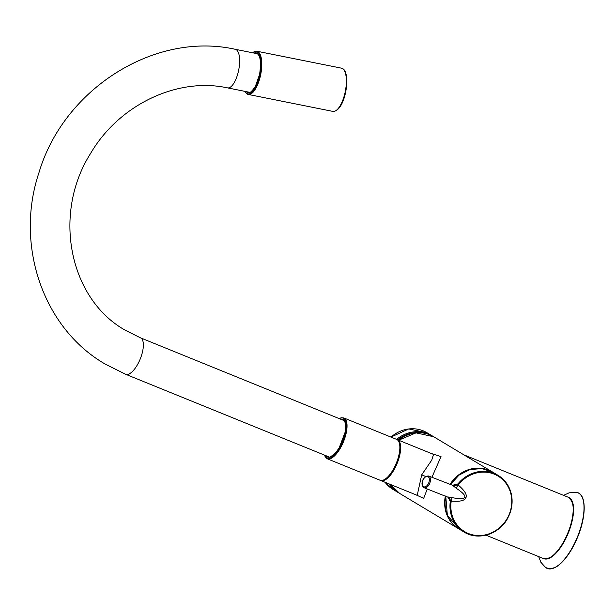 <?xml version="1.0" encoding="UTF-8"?>
<svg xmlns="http://www.w3.org/2000/svg" width="615" height="615" viewBox="0 0 615 615"><rect width="100%" height="100%" fill="white"/><g stroke="black" fill="none" stroke-linecap="round" stroke-linejoin="round"><path stroke-width="0.92" d="M448.027 497.051L450.272 501.556L451.249 501.025C459.751 501.84 464.64 500.733 465.916 497.712C467.308 494.837 464.732 490.616 458.198 485.035A4.72 1.046 -51.3 0 0 456.238 488.256L452.571 485.289L428.686 476.01A6.296 3.628 111.2 0 1 429.624 483.59A6.296 3.628 111.2 0 1 424.127 487.749L448.766 497.527M452.717 485.373A4.72 4.336 -55.6 0 0 457.952 483.905L458.198 485.035A32.41 29.735 -59.1 0 1 497.835 475.956A32.41 29.735 -59.1 0 1 508.897 515.047A32.41 29.735 -59.1 0 1 472.266 534.758A32.41 29.735 -59.1 0 1 451.249 501.025A4.72 0.907 97 0 1 452.163 497.635C459.805 499.126 463.979 498.988 464.686 497.212C465.54 495.559 462.726 492.569 456.238 488.256M452.163 497.635L447.789 496.935M452.525 485.273L457.952 483.905A33.056 30.327 -59.1 0 1 498.035 475.318A33.056 30.327 -59.1 0 1 509.182 515.116A33.056 30.327 -59.1 0 1 464.041 532.029A33.056 30.327 -59.1 0 1 450.272 501.556A4.72 4.351 117.7 0 0 447.828 496.951M474.303 461.096L463.602 454.723L568.306 497.281A33.056 13.023 -67.9 0 1 567.138 534.666A33.056 13.023 -67.9 0 1 543.406 558.528L485.958 535.173M468.353 457.529L463.795 454.8M416.04 494.867L423.666 498.373L427.271 488.971M431.922 477.271L441.024 456.607L430.977 453.355M417.224 495.306L421.698 474.826L431.753 460.128L433.529 454.393M568.506 497.366A33.056 13.023 -67.9 0 1 567.537 534.835A33.056 13.023 112.1 0 1 543.614 558.605M563.586 495.359L569.106 492.83L576.155 492.392A40.821 16.082 112.1 0 1 576.555 539.009A40.821 16.082 112.1 0 1 545.62 567.507C555.268 571.673 565.662 562.202 576.809 539.101A40.521 15.959 112.1 0 1 553.185 568.291M582.121 497.105A40.521 15.959 112.1 0 1 576.785 539.078C586.779 516.854 586.733 492.776 576.155 492.392M246.392 91.666A20.31 7.68 -78.7 0 0 247.161 92.273A20.31 7.68 -78.7 0 0 259.046 76.898A20.31 7.68 -78.7 0 0 257.078 53.213A20.31 7.68 -78.7 0 0 254.126 53.075M257.178 53.636A19.834 7.503 -78.7 0 0 256.447 53.382A19.834 7.503 -78.7 0 0 255.486 53.351M247.76 91.935A19.834 7.503 -78.7 0 0 248.652 92.281C249.321 93.641 251.512 91.796 255.233 86.746L259.568 74.492C261.26 62.815 260.491 55.88 257.262 53.705L256.447 53.382M244.978 91.381A21.563 8.156 -78.7 0 0 246.853 93.488A21.563 8.156 -78.7 0 0 259.476 77.159A21.563 8.156 -78.7 0 0 257.385 51.998A21.563 8.156 -78.7 0 0 252.711 52.79M247.168 94.026A22.04 8.333 -78.7 0 0 248.222 94.441A22.04 8.333 -78.7 0 0 260.414 75.906A22.04 8.333 -78.7 0 0 257.931 51.629A22.04 8.333 -78.7 0 0 256.878 51.222L254.464 51.522L252.542 52.759M244.816 91.351L247.038 93.98L248.222 94.441L332.807 111.384A22.04 8.333 -78.7 0 0 345 92.857A22.04 8.333 -78.7 0 0 342.517 68.58A22.04 8.333 -78.7 0 0 341.463 68.165L256.878 51.222M336.897 109.854A21.248 8.041 -78.7 0 0 345.73 91.497A21.248 8.041 -78.7 0 0 344.646 71.148M328.933 456.914L125.645 374.281A19.68 7.749 -67.9 0 0 140.005 359.521A19.68 7.749 -67.9 0 0 140.881 338.035A19.68 7.749 -67.9 0 0 140.458 337.82L343.754 420.452M125.645 374.281L105.157 364.057C42.881 328.187 14.591 244.586 39.068 172.331C63.875 88.86 154.711 31.25 235.268 49.3A19.68 7.442 101.3 0 1 236.206 49.669A19.68 7.442 101.3 0 1 238.42 71.34A19.68 7.442 101.3 0 1 227.535 87.883L249.544 92.296M384.506 479.516A21.563 8.495 -67.9 0 0 396.575 463.164A21.563 8.495 -67.9 0 0 399.335 443.031M396.606 439.387L397.136 439.648C406.723 444.145 391.494 484.336 380.009 480.215A22.04 8.679 -67.9 0 0 396.091 463.695A22.04 8.679 -67.9 0 0 397.082 439.625A22.04 8.679 -67.9 0 0 396.606 439.387L343.793 417.923L341.264 417.739L339.111 418.569M326.719 458.513A22.04 8.679 -67.9 0 0 327.195 458.752A22.04 8.679 -67.9 0 0 343.278 442.223A22.04 8.679 -67.9 0 0 344.269 418.154A22.04 8.679 -67.9 0 0 343.793 417.923M324.459 455.092A21.563 8.495 -67.9 0 0 326.504 457.921A21.563 8.495 -67.9 0 0 342.455 442.585A21.563 8.495 -67.9 0 0 343.677 418.423A21.563 8.495 -67.9 0 0 339.28 418.638M325.85 455.654A20.31 8.003 -67.9 0 0 327.011 456.768A20.31 8.003 -67.9 0 0 342.025 442.331A20.31 8.003 -67.9 0 0 343.178 419.576A20.31 8.003 -67.9 0 0 340.672 419.199M343.301 420.122A19.834 7.811 -67.9 0 0 342.962 419.96A19.834 7.811 -67.9 0 0 341.994 419.738M327.172 456.192A19.834 7.811 -67.9 0 0 327.595 456.499A19.834 7.811 -67.9 0 0 328.026 456.714C328.602 458.29 331.339 456.73 336.236 452.025L339.257 447.659L345.161 432.084C346.168 425.588 345.561 421.613 343.339 420.145L342.962 419.96M465.916 497.712L464.686 497.212M450.549 484.505A33.056 30.327 -59.1 0 1 493.153 472.397L498.035 475.318C512.533 486.127 515.739 500.456 507.675 518.314C499.28 534.312 478.07 541.008 464.041 532.029L459.159 529.1A33.056 30.327 -59.1 0 1 445.813 496.174M428.617 483.144A5.512 3.175 111.2 0 1 423.612 486.688A5.512 3.175 111.2 0 1 422.989 480.146A5.512 3.175 111.2 0 1 428.002 476.602A5.512 3.175 111.2 0 1 428.617 483.144M390.932 437.08L408.729 428.947L427.033 432.752A33.056 30.327 120.9 0 0 390.994 437.104M385.052 482.268A33.056 30.327 120.9 0 0 393.031 489.455L385.036 482.26M432.783 436.227A33.056 30.327 120.9 0 0 431.907 435.674A33.056 30.327 120.9 0 0 396.621 439.394M388.988 483.867A33.056 30.327 120.9 0 0 397.913 492.384A33.056 30.327 120.9 0 0 398.812 492.892L393.031 489.455M420.506 432.76A32.272 29.605 120.9 0 0 397.697 439.833M550.025 557.536A32.587 12.838 -67.9 0 0 567.368 534.75A32.587 12.838 -67.9 0 0 572.357 502.601M399.688 493.445L390.44 484.459A33.056 30.327 120.9 0 0 399.688 493.445L458.729 528.846A33.056 30.327 120.9 0 0 458.944 528.969L458.729 528.846A33.056 30.327 120.9 0 1 445.368 495.998M467.992 457.314L492.938 472.266A33.056 30.327 120.9 0 0 492.723 472.135A33.056 30.327 120.9 0 0 450.072 484.32M463.833 454.816L433.683 436.742A33.056 30.327 120.9 0 0 398.674 440.225M421.698 474.826A7.872 0.438 -156.5 0 1 425.649 476.51M416.885 495.206L380.816 480.546A22.04 8.679 -67.9 0 0 396.629 464.64A22.04 8.679 -67.9 0 0 397.405 439.71L396.998 439.571M538.694 556.613L540.877 562.279L545.62 567.507M332.807 111.384C345.399 111.807 351.311 73.07 342.732 68.657L341.463 68.165M140.458 337.82L125.391 330.301C69.656 299.228 51.944 214.458 90.574 153.466C119.202 104.45 177.743 76.983 227.535 87.883M235.268 49.3L257.27 53.705M380.009 480.215L327.195 458.752L324.289 455.023M452.571 485.289L453.293 485.566M450.48 484.474L459.013 475.126L470.075 469.553L482.045 468.592L493.153 472.397M459.159 529.1L447.351 515.178L445.76 496.151M428.686 476.01C425.626 475.979 423.689 477.332 422.866 480.061C421.383 483.405 421.798 485.965 424.127 487.749M432.791 436.227L427.033 432.752M568.306 497.281C575.348 502.716 575.056 515.209 567.407 534.758C559.343 551.886 551.34 559.804 543.406 558.528M380.416 480.361L380.816 480.546M433.483 454.377L397.405 439.71M398.635 440.209L416.04 432.868L433.683 436.742"/></g></svg>

